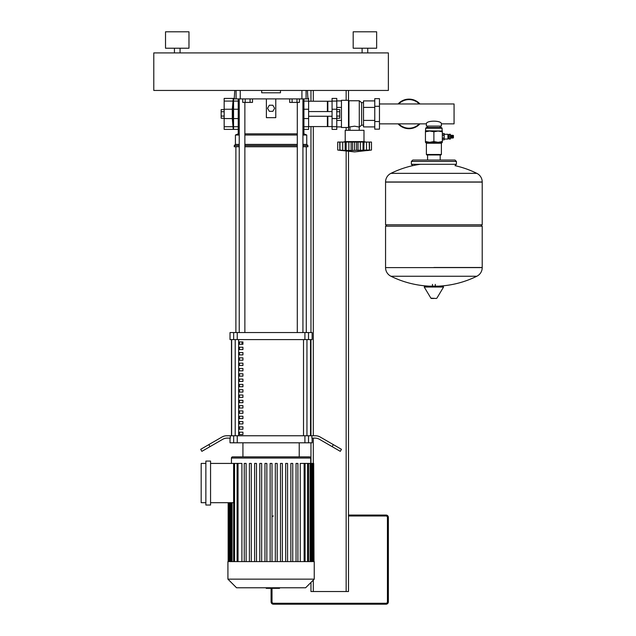 <?xml version="1.0" encoding="UTF-8"?>
<svg xmlns="http://www.w3.org/2000/svg" width="636" height="636" viewBox="0 0 636 636"><rect width="100%" height="100%" fill="white"/><g stroke="black" fill="none" stroke-linecap="round" stroke-linejoin="round"><path stroke-width="0.95" d="M310.964 90.447L310.964 101.235M310.964 126.572L310.964 332.549M310.964 339.584L310.964 435.763M310.964 442.799L310.964 463.421M310.964 582.433L310.964 591.536L313.31 591.536L313.31 580.088M313.31 463.421L313.31 438.109M313.31 435.763L313.31 126.572M313.31 101.235L313.31 90.447M346.151 90.447L346.151 100.297M346.151 127.51L346.151 130.324M346.151 151.161L346.151 591.536L348.496 591.536L348.496 151.408M348.496 130.324L348.496 127.51L348.965 127.041L354.594 126.19L359.284 127.041L361.638 125.165L363.514 125.165M348.965 127.041L348.965 100.766L348.496 100.297L348.496 127.51L341.46 127.51L341.46 100.297L348.496 100.297L348.496 90.447M346.151 591.536L313.31 591.536M388.373 601.855L388.373 517.402A2.345 2.345 0 0 0 386.028 515.057L348.496 515.057L386.028 515.057A2.345 2.345 0 0 1 388.373 517.402L387.435 517.402L387.435 601.855L388.373 601.855A2.345 2.345 0 0 1 386.028 604.2A2.345 2.345 0 0 0 388.373 601.855M273.424 604.2L386.028 604.2L386.028 603.262L273.424 603.262L273.424 604.2A2.345 2.345 0 0 1 271.079 601.855L271.079 588.34M224.166 109.575L221.161 109.575L221.161 116.07L224.166 116.07M221.161 116.07L221.161 118.24L224.166 118.24M221.161 111.737L224.166 111.737M232.538 113.908C232.832 117.239 233.086 117.239 233.301 113.908C233.086 110.577 232.832 110.577 232.538 113.908M233.253 98.421L224.166 98.421L224.166 129.386L233.253 129.386L232.307 118.574L232.307 109.241L233.253 98.421A51.945 51.945 0 0 1 233.301 98.89L233.301 111.562M233.253 129.386A51.945 51.945 0 0 0 233.301 128.917L233.301 116.253M336.77 109.575L339.767 109.575L339.767 118.24L336.77 118.24M339.767 116.07L336.77 116.07M339.767 111.737L336.77 111.737M365.859 142.059L363.983 141.59L363.983 130.324L345.213 130.324L345.213 141.59L343.337 142.059M351.136 142.059L351.136 150.549L345.459 150.319L346.151 150.032L346.151 142.059L371.488 142.059L371.488 150.032L367.513 150.549L369.222 150.032L356.597 150.35M365.064 150.486L365.732 150.422M369.381 142.059L369.381 150.072L369.222 142.059M364.054 142.059L363.736 150.319M356.558 142.059L356.558 150.319L351.175 150.549M354.594 142.059L354.594 150.032M363.045 142.059L363.045 150.032M342.685 142.059L345.141 142.059L345.141 150.549L339.815 150.072L339.815 142.059L342.685 142.059L342.74 150.327M339.966 142.059L339.966 150.032L341.683 150.549L337.708 150.032L337.708 142.059L339.815 142.059M358.06 142.059L358.06 150.549M339.711 142.059L339.855 150.334M346.151 150.032L345.459 150.319M345.141 142.059L346.151 142.059M363.983 141.59L345.213 141.59M348.965 100.766L359.284 100.766L361.638 102.642L363.514 102.642M349.943 130.324L349.943 127.041M359.245 130.324L359.245 127.041M379.461 121.532L379.461 129.156L374.771 129.156L374.771 98.659L379.461 98.659L379.461 121.532L374.771 121.532M374.771 106.284L379.461 106.284M341.46 120.411L336.77 120.411M341.46 107.404L336.77 107.404M341.46 126.906L336.77 126.906M341.46 100.901L336.77 100.901M374.771 126.906L363.514 126.906L363.514 100.901L374.771 100.901M363.514 107.404L374.771 107.404M363.514 120.411L374.771 120.411M361.638 125.165L361.638 102.642M359.284 127.041L359.284 100.766M308.619 101.235L327.381 101.235L327.381 111.562M308.619 126.572L327.381 126.572L327.381 116.253M327.381 101.704L327.85 101.235L332.072 101.235M327.381 126.103L327.85 126.572L327.85 116.253M327.85 111.562L327.85 101.235M327.85 126.572L332.072 126.572M332.072 101.076L332.072 129.386L336.77 129.386L336.77 98.421L332.072 98.421L332.072 101.076L336.77 101.076M296.98 98.89L296.98 102.412L299.413 102.412L299.413 98.89M296.98 102.412L292.107 102.412L292.107 98.89M292.107 102.412L289.666 102.412L289.666 98.89M250.059 98.89L250.059 102.412L252.5 102.412L252.5 98.89M250.059 102.412L245.186 102.412L245.186 98.89M245.186 102.412L242.745 102.412L242.745 98.89M379.461 103.962L454.064 103.962L454.064 123.853L441.392 123.853L441.392 126.103L426.382 126.103L426.382 123.853C426.017 120.284 441.766 120.284 441.392 123.853M447.919 139.053L448.388 138.584L448.388 134.737L447.919 134.268L447.919 139.053L444.167 139.053M449.207 139.053L450.375 139.053L450.375 134.268L449.207 134.268L449.207 139.053M450.375 138.068L451.457 137.837M450.375 135.253L451.457 135.492M452.117 135.492L451.457 135.253L451.457 138.068L452.117 137.837M452.768 135.492L452.117 135.253L452.117 138.068L452.768 137.837M452.768 138.068L453.428 137.837L453.428 135.492L452.768 135.253L452.768 138.068M433.887 128.218L442.1 128.218L441.392 127.51L426.382 127.51L425.675 128.218L433.887 128.218M425.444 131.032L442.33 131.032L442.33 131.787L438.109 131.032L433.887 131.787L429.666 131.032L425.444 131.787L425.675 128.218M426.382 154.492L426.851 154.961L440.923 154.961L441.392 154.492L426.382 154.492L426.382 143.227L441.392 143.227L442.33 142.289L425.444 142.289L425.444 141.534L429.666 142.289L433.887 141.534L438.109 142.289L442.33 141.534L442.33 142.289M425.444 131.787L425.444 141.534M433.887 131.787L433.887 141.534M442.33 131.787L442.33 141.534M450.805 138.068L450.805 135.253M442.33 134.951L444.167 134.951L444.167 133.496L442.33 133.496L444.167 133.496M442.33 138.115L444.167 138.115L444.167 134.951M442.33 135.214L444.167 135.214M444.167 139.833L442.33 139.833L444.167 139.825L444.167 138.115M442.33 138.378L444.167 138.378M433.887 267.494L482.215 267.494L433.887 267.494M385.559 267.613A9.62 9.62 0 0 0 390.925 276.239L476.849 276.239A9.62 9.62 0 0 0 482.215 267.613L482.215 226.201L385.559 226.201L385.559 267.613L482.215 267.613M424.991 286.144L443.053 286.144L443.562 287.035L424.212 287.035L424.721 286.144L442.783 286.144M433.887 298.459L431.407 298.459L433.887 298.459M476.849 173.358A9.62 9.62 0 0 1 482.215 181.983L482.215 224.794L385.559 224.794L385.559 182.103L482.215 182.103L385.559 181.983A9.62 9.62 0 0 1 390.925 173.358L476.849 173.358A97.117 97.117 0 0 0 455.09 165.678M456.41 164.271L411.365 164.271L411.365 161.457L456.41 161.457L456.41 164.271L455.002 165.678M419.951 103.962A14.779 14.779 0 0 0 398.088 103.962A14.779 14.779 0 0 1 419.951 103.962M409.02 128.687A14.779 14.779 0 0 1 398.088 123.853A14.779 14.779 0 0 0 419.951 123.853M308.619 98.421L308.619 129.386L303.929 129.386L303.929 98.89M233.547 98.421L233.547 129.386L238.238 129.386L238.238 98.89M279.522 587.775L279.522 588.34L266.222 588.34L266.222 587.775M276.644 588.34L276.644 587.775M266.333 588.34L266.333 587.775L266.325 588.34M227.919 561.596L314.248 561.596L314.248 579.15L227.919 579.15L227.919 561.596M227.919 579.15L236.552 587.775L305.614 587.775L314.248 579.15M232.609 456.879A1.177 1.177 0 0 0 231.432 458.047L310.726 458.047A1.177 1.177 0 0 0 309.557 456.879L232.609 456.879M238.031 561.596L238.031 463.421L241.903 463.421L241.903 561.596M205.865 461.076L210.556 461.076L210.556 505.04L205.865 505.04L205.865 461.076M205.865 502.694L201.175 502.694L201.175 463.421L205.865 463.421M233.619 502.694L210.556 502.694M210.556 463.421L238.031 463.421M300.264 561.596L300.264 463.421L313.691 463.421L313.691 561.596M314.009 561.596L313.691 463.421M270.141 561.596L270.141 463.421L272.017 463.421L272.017 561.596M246.124 561.596L246.124 463.421L244.248 463.421L244.248 561.596M251.3 561.596L251.3 463.421L249.423 463.421L249.423 561.596M256.483 561.596L256.483 463.421L254.607 463.421L254.607 561.596M261.658 561.596L261.658 463.421L259.782 463.421L259.782 561.596M266.842 561.596L266.842 463.421L264.966 463.421L264.966 561.596M296.042 561.596L296.042 463.421L297.918 463.421L297.918 561.596M290.859 561.596L290.859 463.421L292.743 463.421L292.743 561.596M285.683 561.596L285.683 463.421L287.559 463.421L287.559 561.596M280.5 561.596L280.5 463.421L282.376 463.421L282.376 561.596M275.324 561.596L275.324 463.421L277.201 463.421L277.201 561.596M242.928 432.186L242.928 434.531L239.414 434.531L239.414 432.186L242.928 432.186M242.928 426.875L242.928 429.221L239.414 429.221L239.414 426.875L242.928 426.875M242.928 421.565L242.928 423.91L239.414 423.91L239.414 421.565L242.928 421.565M242.928 416.254L242.928 418.599L239.414 418.599L239.414 416.254L242.928 416.254M242.928 410.943L242.928 413.297L239.414 413.297L239.414 410.943L242.928 410.943M242.928 405.641L242.928 407.986L239.414 407.986L239.414 405.641L242.928 405.641M242.928 400.33L242.928 402.675L239.414 402.675L239.414 400.33L242.928 400.33M242.928 395.02L242.928 397.365L239.414 397.365L239.414 395.02L242.928 395.02M242.928 389.709L242.928 392.054L239.414 392.054L239.414 389.709L242.928 389.709M242.928 384.398L242.928 386.744L239.414 386.744L239.414 384.398L242.928 384.398M242.928 379.096L242.928 381.441L239.414 381.441L239.414 379.096L242.928 379.096M242.928 373.785L242.928 376.13L239.414 376.13L239.414 373.785L242.928 373.785M242.928 368.475L242.928 370.82L239.414 370.82L239.414 368.475L242.928 368.475M242.928 363.164L242.928 365.509L239.414 365.509L239.414 363.164L242.928 363.164M242.928 357.853L242.928 360.199L239.414 360.199L239.414 357.853L242.928 357.853M242.928 352.543L242.928 354.896L239.414 354.896L239.414 352.543L242.928 352.543M242.928 347.24L242.928 349.585L239.414 349.585L239.414 347.24L242.928 347.24M242.928 341.93L242.928 344.275L239.414 344.275L239.414 341.93L242.928 341.93M310.527 435.763L310.527 339.584M231.639 339.584L231.639 435.763M242.928 456.879L242.928 442.799M299.23 456.879L299.23 442.799M312.133 438.109L312.133 442.799L308.508 442.799L308.508 435.763L311.863 435.763L311.863 438.109L314.86 438.109A9.381 9.381 0 0 1 319.55 439.365L332.159 446.647L333.336 444.62L320.178 437.019A9.381 9.381 0 0 0 315.488 435.763A9.381 9.381 0 0 1 320.178 437.019M237.244 435.763L233.658 435.763L233.658 442.799L237.244 442.799L237.244 435.763L304.914 435.763L304.914 442.799L308.508 442.799M233.658 442.799L230.025 442.799L230.025 438.109M210.007 446.647L208.831 444.62L200.706 449.31L201.874 451.337L222.616 439.365A9.381 9.381 0 0 1 227.306 438.109L230.304 438.109L230.304 435.763L233.658 435.763M308.508 435.763L304.914 435.763M237.244 332.549L233.658 332.549L233.658 339.584L237.244 339.584L237.244 332.549L304.914 332.549L304.914 339.584L237.244 339.584M233.658 339.584L230.025 339.584L230.025 332.549L233.658 332.549M308.508 332.549L312.133 332.549L312.133 339.584L308.508 339.584L308.508 332.549L304.914 332.549M304.914 339.584L308.508 339.584M304.914 442.799L237.244 442.799M231.48 339.584L231.48 435.763M310.686 339.584L310.686 435.763M315.488 435.763L311.863 435.763M333.336 444.62L341.46 449.31L340.284 451.337L332.159 446.647M208.831 444.62L221.988 437.019A9.381 9.381 0 0 1 226.678 435.763L230.304 435.763M235.892 332.549L235.892 146.749M306.274 332.549L306.274 146.749M239.414 344.275L242.928 344.275M242.054 341.93L242.054 344.275M297.298 102.412L297.298 332.549M302.927 98.89L302.927 332.549M239.239 126.985L238.238 127.979L238.238 133.846L235.423 135.023L235.423 144.404L234.255 145.572L234.255 146.749L239.239 146.749M302.927 126.985L303.929 127.979L303.929 133.846L306.743 135.023L306.743 144.404L307.911 145.572L307.911 146.749L302.927 146.749M238.238 133.846L239.239 133.846M244.868 133.846L297.298 133.846M302.927 133.846L303.929 133.846M267.557 108.279L269.322 105.226L272.844 105.226L274.601 108.279L272.844 111.324L269.322 111.324L267.557 108.279M275.778 98.89L275.778 117.66L266.389 117.66L266.389 98.89M244.868 146.749L297.298 146.749M234.255 145.572L239.239 145.572M244.868 145.572L297.298 145.572M302.927 145.572L307.911 145.572M235.423 144.404L239.239 144.404M244.868 144.404L297.298 144.404M302.927 144.404L306.743 144.404M235.423 135.023L239.239 135.023M244.868 135.023L297.298 135.023M302.927 135.023L306.743 135.023M280.468 90.447L280.468 92.792L261.698 92.792L261.698 90.447M301.917 90.447L301.917 98.89L307.911 98.89L307.395 90.447M234.771 90.447L234.255 98.421M301.917 98.89L240.249 98.89L240.249 90.447M236.067 90.447L236.067 98.89L234.255 98.89M236.067 98.89L240.249 98.89M165.519 48.225L165.519 31.8L188.971 31.8L188.971 48.225L165.519 48.225M174.431 52.915L174.431 48.225M180.06 52.915L180.06 48.225M353.187 48.225L353.187 31.8L376.647 31.8L376.647 48.225L353.187 48.225M362.107 52.915L362.107 48.225M367.735 52.915L367.735 48.225M153.785 90.447L388.373 90.447L388.373 52.915L153.785 52.915L153.785 90.447M386.028 515.057L386.028 515.995A1.407 1.407 0 0 1 387.435 517.402M387.435 601.855A1.407 1.407 0 0 1 386.028 603.262M348.496 515.995L386.028 515.995M272.017 517.402A1.407 1.407 0 0 1 273.424 515.995M273.424 603.262A1.407 1.407 0 0 1 272.017 601.855L271.079 601.855M272.017 601.855L272.017 588.34M224.166 101.076L233.253 101.076M224.166 109.241L232.307 109.241M224.166 126.731L233.253 126.731M224.166 118.574L232.307 118.574M360.342 142.059L360.342 150.319M366.511 142.059L366.511 150.319M369.484 142.059L369.484 150.319M348.854 142.059L348.854 150.319M352.638 142.059L352.638 150.319M332.072 126.731L336.77 126.731M332.072 118.574L336.77 118.574M332.072 109.241L336.77 109.241M442.33 131.032L425.675 130.793M424.212 287.035L430.898 298.173L436.368 298.459M482.215 181.983L385.559 181.983M398.732 123.853A14.31 14.31 0 0 0 419.307 123.853M419.307 103.962A14.31 14.31 0 0 0 398.732 103.962M308.619 101.076L303.929 101.076M308.619 126.731L303.929 126.731M308.619 118.574L303.929 118.574M308.619 109.241L303.929 109.241M233.547 101.076L238.238 101.076M233.547 126.731L238.238 126.731M233.547 118.574L238.238 118.574M233.547 109.241L238.238 109.241M229.413 561.596L229.413 502.694M304.135 561.596L304.135 463.421M307.609 561.596L307.609 463.421M310.09 561.596L310.09 463.421M311.775 561.596L311.775 463.421M312.753 561.596L312.753 463.421M230.391 561.596L230.391 502.694M232.068 561.596L232.068 502.694M234.557 561.596L234.557 463.421M306.95 435.763L306.95 339.584M238.651 435.763L238.651 339.584M235.217 339.584L235.217 435.763M303.515 339.584L303.515 435.763M306.091 98.89L306.091 90.447M239.239 111.562L238.238 111.562M233.547 111.562L232.792 111.562M232.792 116.253L233.547 116.253M238.238 116.253L239.239 116.253M332.072 116.253L308.619 116.253M303.929 116.253L302.927 116.253M332.072 111.562L308.619 111.562M303.929 111.562L302.927 111.562M371.488 150.032L354.594 151.909L337.708 150.032M363.911 142.059L363.911 150.191M345.276 142.059L345.276 150.191M426.382 123.853L379.461 123.853M448.388 137.972L449.207 137.972M426.382 143.227L425.444 142.289M441.392 143.227L441.392 154.492M442.1 130.793L442.1 128.218M448.388 135.349L449.207 135.349M444.167 134.268L447.919 134.268M390.925 276.239A97.117 97.117 0 0 0 429.117 286.144M438.657 286.144A97.117 97.117 0 0 0 476.849 276.239M432.48 286.144L432.48 284.379M435.294 286.144L435.294 284.379M430.898 298.173L431.407 298.459M436.876 298.173L443.562 287.035M386.966 224.794L385.559 226.201M480.808 224.794L482.215 226.201M420.42 164.271A97.117 97.117 0 0 0 390.925 173.358M427.575 154.961L427.575 160.049M440.199 154.961L440.199 160.049M456.41 161.457L455.002 160.049L412.772 160.049L411.365 161.457M411.365 164.271L412.772 165.678M427.575 126.103L427.575 127.51M440.199 126.103L440.199 127.51M302.927 123.686L303.929 123.686M303.929 104.121L302.927 104.121M238.238 104.121L239.239 104.121M238.238 123.686L239.239 123.686M231.432 463.421L231.432 458.047M228.475 561.596L228.475 502.694M228.149 561.596L228.149 502.694M310.726 463.421L310.726 458.047M305.073 463.421L305.073 561.596M308.547 463.421L308.547 561.596M311.028 463.421L311.028 561.596M312.713 463.421L312.713 561.596M229.453 561.596L229.453 502.694M231.13 561.596L231.13 502.694M233.619 561.596L233.619 463.421M237.093 561.596L237.093 463.421M244.868 332.549L244.868 102.412M239.239 332.549L239.239 98.89"/></g></svg>
